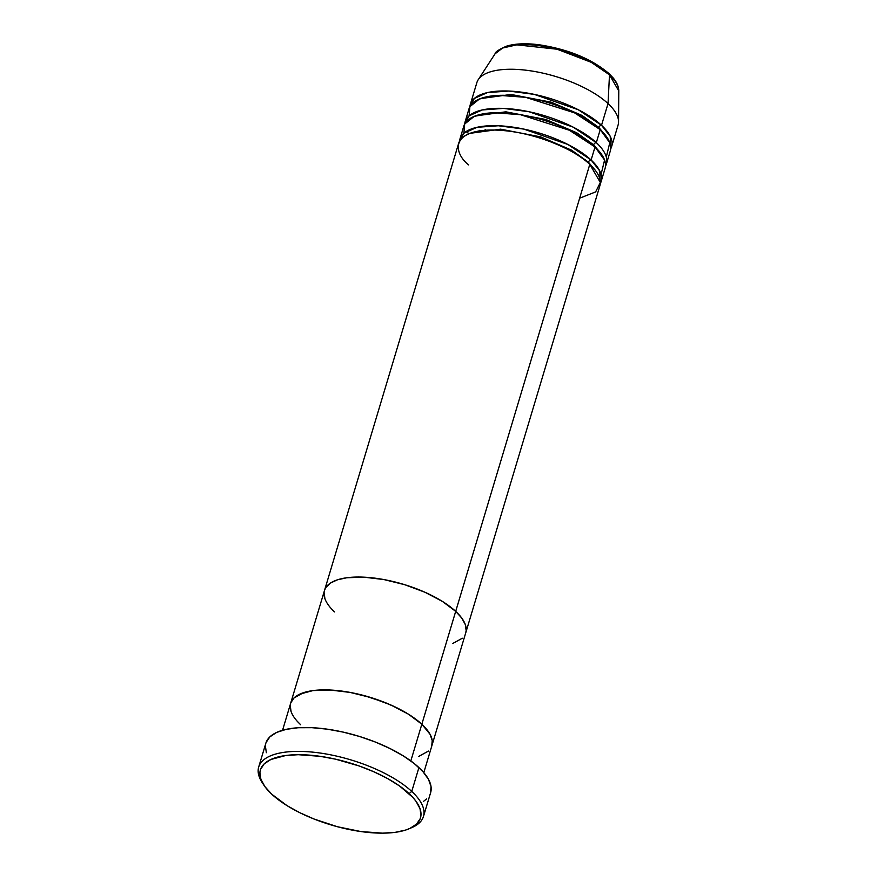 <?xml version="1.0" encoding="UTF-8"?>
<svg xmlns="http://www.w3.org/2000/svg" width="877" height="877" viewBox="0 0 877 877"><rect width="100%" height="100%" fill="white"/><g stroke="black" fill="none" stroke-linecap="round" stroke-linejoin="round"><path stroke-width="1.32" d="M263.144 783.972A86.012 33.337 16.7 0 1 258.693 767.035A86.012 33.337 16.7 0 1 323.175 753.496A86.012 33.337 16.7 0 1 411.752 791.438L409.088 793.619A83.556 32.383 16.7 0 1 409.142 828.754A83.556 32.383 16.7 0 1 271.782 794.233L286.987 805.612L299.781 812.694L314.13 819.052L337.371 826.715L360.875 831.549L382.613 833.15L395.198 832.339L405.678 830.048L409.998 828.37L416.597 824.051L420.258 818.57L420.949 815.457L420.006 808.649L415.994 801.271L412.892 797.467L399.539 785.967L387.722 778.633L374.084 771.881L359.153 765.972L335.595 759.186L319.995 756.303L298.257 754.702L285.672 755.525L270.872 759.482L264.273 763.801L260.612 769.282L259.921 772.396L260.864 779.204L264.876 786.581L271.782 794.233A83.556 32.383 16.7 0 1 263.9 785.178A83.556 32.383 16.7 0 1 306.512 754.933A83.556 32.383 16.7 0 1 409.088 793.619L411.752 791.438A86.012 33.337 16.7 0 1 423.47 816.476A86.012 33.337 16.7 0 1 410.436 828.162A86.012 33.337 -163.3 0 0 411.817 827.603A86.012 33.337 -163.3 0 0 411.752 791.438L418.921 767.572L411.752 791.438A86.012 33.337 -163.3 0 0 306.172 751.622A86.012 33.337 -163.3 0 0 262.3 782.755L263.9 785.178M423.799 772.626L599.857 185.803A73.734 28.568 -163.3 0 0 589.804 164.35L421.837 724.216L408.43 714.174L390.956 705.031L370.927 697.566L350.066 692.413L330.169 690.024L312.946 690.594L299.89 694.091L294.069 697.906L290.835 702.74L294.069 697.906L303.705 692.622L312.946 690.594L330.169 690.024L350.066 692.413L363.977 695.56L384.477 702.324L397.138 707.936L408.43 714.174L421.837 724.216L410.82 760.94L421.837 724.216L430.037 734.268L432.229 740.561L431.703 746.228L432.229 740.561L430.037 734.268L421.837 724.216A73.734 28.568 -163.3 0 0 345.922 691.69A73.734 28.568 -163.3 0 0 290.649 703.299A73.734 28.568 16.7 0 1 345.922 691.69A73.734 28.568 16.7 0 1 421.837 724.216A73.734 28.568 16.7 0 1 431.89 745.669A73.734 28.568 -163.3 0 0 421.837 724.216L455.7 611.368A73.734 28.568 16.7 0 1 465.742 632.832A73.734 28.568 -163.3 0 0 455.7 611.368L461.795 618.132L465.325 624.632L466.169 630.64L465.555 633.391L466.169 630.64L465.325 624.632L461.795 618.132L455.7 611.368L589.804 164.35C581.352 154.209 537.36 130.278 492.019 130.015C447.687 130.684 455.338 154.78 468.658 164.898M423.47 816.476L430.64 792.611A86.012 33.337 -163.3 0 0 418.921 767.572A86.012 33.337 -163.3 0 0 330.344 729.631A86.012 33.337 -163.3 0 0 265.863 743.17L258.693 767.035M428.469 751.063L418.833 756.358L428.469 751.063M300.69 724.764L297.336 721.365L300.69 724.764A73.734 28.568 16.7 0 1 290.649 703.299L324.501 590.462A73.734 28.568 16.7 0 1 379.774 578.853A73.734 28.568 16.7 0 1 455.7 611.368A73.734 28.568 -163.3 0 0 379.774 578.853A73.734 28.568 -163.3 0 0 324.501 590.462L458.616 143.433A73.734 28.568 -163.3 0 1 513.889 131.824A73.734 28.568 -163.3 0 1 589.804 164.35L600.328 182.493L595.636 191.91L579.653 198.191M291.065 711.499L290.221 705.492L291.065 711.499M266.071 742.523L269.853 736.877L276.639 732.427L286.176 729.346L298.103 727.735L311.96 727.68L327.209 729.16L343.269 732.131L359.515 736.472L375.323 742.03L390.101 748.574L403.267 755.864L414.317 763.615L422.835 771.53L428.48 779.302L431.045 786.636L430.421 793.257M426.65 798.892L423.613 801.282M266.345 752.729L265.358 745.724M601.162 181.462L605.064 168.45A73.734 28.568 -163.3 0 0 595.023 146.985L591.109 160.009A73.734 28.568 16.7 0 0 515.194 127.483A73.734 28.568 16.7 0 0 459.921 139.092A73.734 28.568 16.7 0 0 459.493 141.329L463.944 133.151L477.033 127.308L498.311 125.762L523.821 129.094L567.901 144.475L591.109 160.009A2.456 1.776 -47.1 0 0 588.445 162.19L571.508 150.131L540.736 136.9L500.624 129.171L469.995 133.337L500.624 129.171L540.736 136.9L571.508 150.131L588.445 162.19L595.911 171.114L588.445 162.19A2.456 1.776 132.9 0 1 591.109 160.009A73.734 28.568 16.7 0 1 601.162 181.462A73.734 28.568 16.7 0 1 600.285 183.567L599.813 171.048L591.109 160.009L595.023 146.985L569.37 130.245L520.412 114.679L493.948 112.716L474.282 116.334L464.678 124.019L463.9 133.194M606.369 164.109L610.271 151.085A73.734 28.568 -163.3 0 0 600.23 129.632L596.316 142.644A73.734 28.568 16.7 0 0 520.401 110.129A73.734 28.568 16.7 0 0 465.128 121.739A73.734 28.568 16.7 0 0 464.7 123.975L469.151 115.797L482.24 109.954L503.519 108.397L529.028 111.73L573.109 127.11L596.316 142.644A2.456 1.776 -47.1 0 0 593.652 144.826L576.715 132.767L545.943 119.535L505.832 111.817L475.202 115.972L505.832 111.817L545.943 119.535L576.715 132.767L593.652 144.826L601.118 153.749L593.652 144.826A2.456 1.776 132.9 0 1 596.316 142.644A73.734 28.568 16.7 0 1 606.369 164.109A73.734 28.568 16.7 0 1 605.492 166.213M601.523 125.29A2.456 1.776 -47.1 0 0 598.859 127.461L581.922 115.402L551.151 102.181L511.039 94.453L480.41 98.619L511.039 94.453L551.151 102.181L581.922 115.402L598.859 127.461A2.456 1.776 132.9 0 1 601.523 125.29A73.734 28.568 16.7 0 1 611.576 146.744A73.734 28.568 16.7 0 1 610.699 148.849L610.228 136.33L601.523 125.29L608.035 103.585A73.734 28.568 16.7 0 1 618.559 121.826L618.767 90.934A64.997 25.192 -163.3 0 0 609.493 74.841L618.767 90.934C618.713 86.659 616.86 82.339 613.209 77.987L609.055 73.613A2.456 1.776 132.9 0 1 609.493 74.841L608.035 103.585L601.523 125.29L578.316 109.757L534.236 94.376L508.726 91.044L487.448 92.589L474.358 98.432L469.908 106.61A73.734 28.568 16.7 0 1 470.335 104.374A73.734 28.568 16.7 0 1 525.608 92.765A73.734 28.568 16.7 0 1 601.523 125.29M596.316 142.644L600.23 129.632L574.588 112.881L525.619 97.325L499.166 95.363L479.489 98.98L469.886 106.654L469.107 115.83M515.533 44.694L524.961 44.08L535.606 44.606L558.879 48.904L581.791 56.95L592.019 62.015L600.877 67.518L608.024 73.251A2.456 1.776 132.9 0 1 609.055 73.624C591.635 58.869 568.307 49.255 539.081 44.76C526.003 43.116 515.216 43.565 506.698 46.108C498.98 49.452 495.099 52.017 495.056 53.815L502.598 48.027L516.827 44.848L557.081 49.222L591.251 62.311L609.493 74.841A64.997 25.192 -163.3 0 0 546.042 46.777A64.997 25.192 -163.3 0 0 495.056 53.815L478.217 79.73A73.734 28.568 16.7 0 1 536.055 71.739A73.734 28.568 16.7 0 1 608.035 103.585A73.734 28.568 -163.3 0 0 532.12 71.07A73.734 28.568 -163.3 0 0 476.847 82.668L470.335 104.374M611.576 146.744L618.088 125.049A73.734 28.568 -163.3 0 0 608.035 103.585L609.493 74.841A2.456 1.776 -47.1 0 0 609.055 73.624M606.292 156.983L609.789 142.71L600.23 129.632A73.734 28.568 -163.3 0 0 524.303 97.106A73.734 28.568 -163.3 0 0 469.031 108.715L465.128 121.739M334.554 611.916L331.188 608.528L334.554 611.916A73.734 28.568 16.7 0 1 324.501 590.462M324.918 598.651L324.084 592.644L324.918 598.651M324.687 589.903L325.97 587.371L330.519 583.019L337.557 579.774L346.799 577.757L364.021 577.176L383.918 579.565L404.779 584.718L424.808 592.194L442.282 601.337L455.7 611.368L442.282 601.337L424.808 592.194L404.779 584.718L383.918 579.565L364.021 577.176L346.799 577.757L337.557 579.774L330.519 583.019L325.97 587.371L324.687 589.903M462.322 638.226L452.685 643.51L462.322 638.226M601.085 174.348L604.582 160.063L595.023 146.985A73.734 28.568 -163.3 0 0 519.096 114.47A73.734 28.568 -163.3 0 0 463.823 126.069L459.921 139.092M479.259 130.344L479.851 130.881M598.761 128.305A2.456 1.776 132.9 0 1 598.859 127.461L606.325 136.395M593.554 145.67A2.456 1.776 132.9 0 1 593.652 144.826M588.346 163.023A2.456 1.776 132.9 0 1 588.445 162.19M411.817 827.603L409.142 828.754M282.558 730.256L290.649 703.299M467.09 130.947L468.406 133.984M585.376 159.515L584.148 159.614M486.143 130.213L485.178 129.456"/></g></svg>
